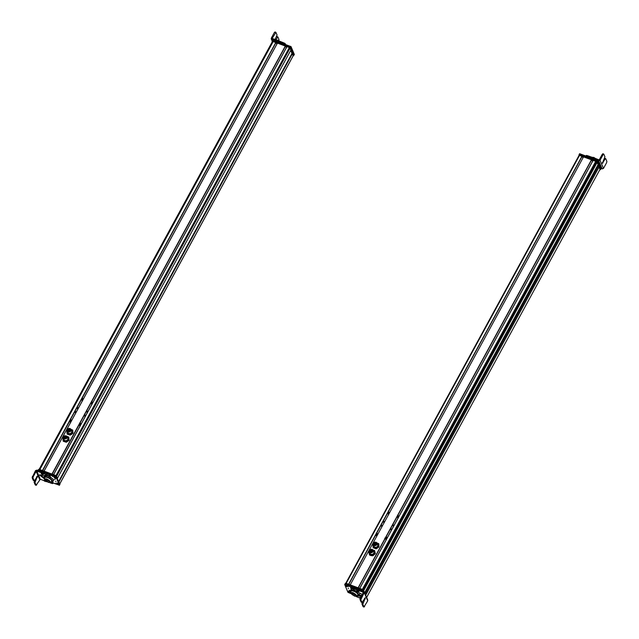 <?xml version="1.0" encoding="UTF-8"?>
<svg xmlns="http://www.w3.org/2000/svg" width="639" height="639" viewBox="0 0 639 639"><rect width="100%" height="100%" fill="white"/><g stroke="black" fill="none" stroke-linecap="round" stroke-linejoin="round"><path stroke-width="0.96" d="M345.851 583.247L579.102 155.309L579.557 155.325L346.178 583.367L348.598 584.27M579.557 155.325L582.105 156.411M581.865 156.867L583.247 157.378M583.551 156.827L350.236 584.877L358.12 587.8L591.49 159.758L358.311 587.872L591.634 159.918M583.615 156.827L591.49 159.758M591.387 160.389L592.776 160.908M593.072 160.365L359.701 588.391L593.136 160.365L359.757 588.415L362.353 589.374L595.724 161.332L362.593 589.47L595.804 161.723M593.136 160.365L595.724 161.332M596.315 162.138L597.161 162.386L598.096 164.598L364.749 592.593M598.072 164.646L599.07 167.019L365.748 594.965M365.78 595.037L599.07 167.019M599.134 167.043L600.053 169.279M372.617 549.604A1.989 1.725 -22.9 0 0 369.973 552.431A1.989 1.725 -22.9 0 0 372.617 549.604M372.88 550.259L372.401 549.612C373.256 551.649 372.481 552.487 370.061 552.12A1.757 1.518 -22.9 0 1 372.401 549.612M372.465 549.772C373.32 551.808 372.545 552.639 370.133 552.272L369.646 551.625M372.146 549.883C372.817 551.481 372.21 552.136 370.316 551.848C369.646 550.251 370.261 549.596 372.146 549.883L372.497 550.331M370.316 551.848L369.965 551.401M371.275 555.674L369.518 555.019L372.737 555.658L371.275 555.674M372.88 550.035L374.542 550.475L375.341 553.598L372.825 555.874M369.518 555.019L368.815 552.112L369.374 551.489M374.542 550.475L375.245 553.382L372.737 555.658M370.045 552.591A1.989 1.725 -22.9 0 0 373.687 553.31A1.989 1.725 -22.9 0 0 373.216 551.153M373.048 550.075A2.987 2.58 157.1 0 1 374.845 551.808A2.987 2.58 157.1 0 1 374.766 553.174A2.987 2.58 157.1 0 1 373.943 554.396A2.987 2.58 157.1 0 1 371.075 555.219A2.987 2.58 157.1 0 1 369.118 553.446A2.987 2.58 157.1 0 1 369.398 551.617M377.05 544.228A1.989 1.725 -22.9 0 0 373.312 543.565A1.989 1.725 -22.9 0 0 377.05 544.228M376.77 543.134L376.834 544.188L373.535 544.5M376.77 544.037L373.495 544.428L373.464 543.446A1.757 1.518 -22.9 0 1 376.77 544.037M376.411 543.973C375.045 545.363 374.182 545.211 373.823 543.509C375.189 542.12 376.051 542.271 376.411 543.973L376.387 543.206M373.847 544.276L373.823 543.509M378.759 543.717L378.791 545.107A2.987 2.58 157.1 0 0 377.21 543.038L376.922 542.934A2.987 2.58 157.1 0 1 377.21 543.038L378.759 543.717L379.007 546.952L376.163 548.861L373.16 547.743L373.24 544.228M376.075 548.645L374.518 547.966A2.987 2.58 157.1 0 0 377.441 547.575A2.987 2.58 157.1 0 0 378.791 545.107L378.919 546.736L376.163 548.861M373.288 544.492A2.987 2.58 157.1 0 0 373.264 544.532A2.987 2.58 157.1 0 0 372.936 545.898A2.987 2.58 157.1 0 0 374.518 547.966L373.072 547.535M373.943 545.371A1.989 1.725 -22.9 0 0 377.489 546.313A1.989 1.725 -22.9 0 0 377.106 544.029M363.144 592.728L362.912 592.201L364.206 592.68L358.239 590.292L358.687 589.47L357.912 589.094L351.242 587.033L350.795 587.856L352.824 588.471L353.271 587.648M352.824 588.471L358.239 590.292M350.555 588.088L362.225 594.406M361.434 596.363L360.907 596.147L361.251 595.284L358.559 595.476M357.137 596.083L360.907 596.147M360.492 598.328L355.979 596.483M357.057 590.492L357.105 590.037L357.057 590.492M361.882 595.548L361.354 595.332M367.321 599.678L367.737 600.82L363.95 606.938L362.8 604.286L365.412 597.777L361.97 602.369L360.827 599.717L364.206 592.68L363.791 591.53L358.687 589.47M363.12 592.768L362.912 592.201L363.12 592.768L359.957 599.398L361.107 602.05L362.617 602.002M363.791 591.53L367.737 600.82M365.412 597.777L364.709 598.168M364.597 606.579L363.088 606.619L363.735 606.259L363.088 606.619L361.938 603.967L362.185 602.689L363.048 603.008M360.412 597.233L359.813 597.513L360.644 597.313M359.781 597.345L360.188 598.144M357.177 590.013L356.937 590.5L357.177 590.013L358.894 590.939L358.655 591.426L358.894 590.939M358.08 591.434L358.99 591.363M357.097 591.211L356.794 590.164M357.369 591.379L358.016 591.522L357.505 591.131M348.215 588.096L348.415 588.559M355.388 589.422L355.835 588.599L344.709 584.581L347.983 592.377L350.651 593.503M363.903 591.578L363.136 590.324L345.379 583.719L344.709 584.581M349.285 590.644L349.094 590.188L349.285 590.644M346.162 585.34C347.824 586.306 347.999 586.714 346.673 586.562C345.012 585.604 344.844 585.196 346.162 585.34L345.411 585.22M347.584 586.402L346.673 586.562M348.71 591.402C350.372 592.369 350.539 592.776 349.221 592.625C347.56 591.658 347.384 591.251 348.71 591.402L347.959 591.283M350.132 592.465L349.221 592.625M348.487 586.027L348.702 586.53L348.487 586.027M345.379 583.719L345.611 583.287M353.167 592.944A3.067 1.038 -151.4 0 0 351.059 592.888A3.067 1.038 -151.4 0 0 354.333 595.772A3.067 1.038 -151.4 0 0 356.442 595.828A3.067 1.038 -151.4 0 0 353.167 592.944M351.338 592.68L351.115 593.136A3.067 1.038 -151.4 0 0 351.186 593.304L351.785 592.633M354.477 596.107L350.412 592.537L353.024 592.609L357.081 596.179L354.477 596.107M350.412 592.537L351.162 591.171A3.802 1.286 28.6 0 1 353.774 591.243A3.802 1.286 28.6 0 1 357.832 594.805L357.081 596.179M350.651 592.105L349.653 591.179L351.154 589.869L356.003 591.682L359.342 594.797L357.84 596.107L357.249 595.883M351.538 588.886L349.653 591.179M351.154 589.869L351.674 588.926M359.342 594.797L360.013 593.567L359.509 593.096M356.003 591.682L356.41 590.931M363.343 590.532L361.914 589.869M366.85 597.96L363.287 589.725L345.835 583.239L345.539 583.774M347.225 586.099L347.249 586.61L345.427 585.356L347.328 586.586M345.427 585.356L345.843 585.148M347.408 586.554L345.595 585.3L347.408 586.554M347.289 586.618C345.875 586.171 345.236 585.731 345.372 585.308L345.443 585.236M349.437 592.105L349.381 592.617C348.127 592.034 347.744 591.61 348.255 591.355L348.247 591.267M348.255 591.355L349.445 592.593M349.677 592.673L348.551 591.41C349.821 592.002 350.204 592.417 349.677 592.673L349.892 592.649M397.506 517.35L397.762 517.59A0.551 0.471 -22.9 0 0 398.385 517.438M398.536 517.167A0.551 0.471 -22.9 0 0 398.257 516.679L397.762 517.59M398.528 517.183A0.551 0.471 -22.9 0 0 397.674 517.542M399.135 516.072L397.738 515.553M385.189 538.573L386.579 539.092M393.816 525.833L393.009 525.673M393.265 525.905L393.76 525.002L394.047 525.394M391.667 529.755L390.852 529.611M391.108 529.851L391.603 528.94L391.899 529.348M386.571 538.142L387.066 537.239L386.315 537.902M387.066 537.239L387.354 537.679M384.758 538.142L385.037 538.901L386.403 539.412M393.464 526.368L393.999 525.482M391.308 530.306L391.851 529.427M386.763 538.597L387.33 537.726M377.186 535.051L377.673 534.148A0.551 0.471 157.1 0 1 377.761 534.188M377.481 533.685A0.551 0.471 157.1 0 1 376.986 534.587A0.551 0.471 157.1 0 1 377.481 533.685M376.89 535.873L375.508 535.354M382.33 525.889L381.763 526.76M384.478 521.951L383.911 522.822M389.007 513.652L388.44 514.523M377.066 535.554L375.676 535.035M388.232 512.023L389.614 512.534M382.066 525.394L381.571 526.296L382.066 525.394L382.354 525.857M384.215 521.456L383.719 522.359L384.215 521.456L384.502 521.911M388.736 513.157L388.248 514.06L388.736 513.157L389.023 513.612M601.179 168.408L600.508 169.279L597.074 161.172L579.102 154.622L579.773 153.751L597.521 160.349L601.179 168.408M579.549 153.799L579.15 154.542M592.712 158.56L592.257 158.392M598.711 160.78L600.029 160.277L603.168 154.526L602.297 154.207L599.382 159.55L598.727 159.798L593.288 157.513L592.601 157.354L592.153 158.168L598.711 160.78L602.186 168.912L601.147 168.528M602.186 168.912L603.496 168.408L606.635 162.649L606.882 161.363L605.756 158.72L605.109 159.087L605.756 158.72M588.016 156.811L590.811 157.849L591.227 157.018L588.759 156.1L586.602 155.437L586.219 156.148M591.227 157.018L592.601 157.354M590.811 157.849L592.153 158.168M595.556 158.616L595.101 159.438M588.862 156.14L588.415 156.962M603.807 154.159L603.168 154.526L603.807 154.159L604.941 156.803L602.321 163.312L605.109 159.087L604.31 158.784M602.321 163.312L603.024 162.921L602.321 162.665M604.893 158.4L604.246 158.76L604.893 158.4M592.88 160.852L592.073 160.101L592.96 160.565M594.797 158.839L594.422 157.713L593.583 157.657M579.285 154.686L579.03 155.157M579.509 154.646L596.962 161.132L596.666 161.675L578.99 155.237L579.509 154.646M599.837 169.694L600.62 169.191L596.962 161.132M596.411 162.146L597.018 161.939L600.101 169.79M593.288 165.733L593.751 166.412M58.644 481.479L292.015 53.436M58.708 481.486L292.087 53.436M292.342 53.532L293.189 55.705M272.318 41.695L39.163 469.322L272.318 41.695L272.917 41.958M39.778 469.569L42.541 470.616M39.81 469.561L273.157 41.527L275.944 42.669M82.104 398.305L275.705 43.117M275.744 43.14L277.094 43.644M44.011 471.143L52.063 474.154L285.441 46.104L277.39 43.101L44.027 471.127L277.39 43.101M285.481 46.208L52.158 474.146L285.441 46.104M91.633 401.843L285.234 46.663M285.274 46.687L286.615 47.182M53.532 474.681L56.016 475.584L289.395 47.534L290.098 48.053L290.921 50.01L57.574 477.996L290.921 50.01M286.911 46.639L53.54 474.665L286.911 46.639L289.395 47.534M290.721 50.385L292.047 53.508M67.566 431.413A1.989 1.725 -22.9 0 0 70.673 428.993A1.989 1.725 -22.9 0 0 67.566 431.413M70.498 429.136C70.929 431.309 70.01 432.028 67.75 431.269L67.47 430.814M70.705 429.44L70.673 429.36A1.757 1.518 -22.9 0 0 70.434 428.985C68.165 428.226 67.255 428.937 67.686 431.117L67.502 430.886M67.686 431.117A1.757 1.518 -22.9 0 0 70.673 429.36M67.982 430.886C67.646 429.176 68.357 428.625 70.13 429.216C70.474 430.918 69.755 431.477 67.982 430.886L67.79 430.582M68.621 430.502L68.397 430.015M70.865 429.248L72.734 430.159L72.998 433.17L71.656 434.28L70.21 435.151L67.159 434.129L66.887 432.291A2.987 2.58 157.1 0 1 67.223 430.798M67.183 430.566L66.887 432.291A2.987 2.58 157.1 0 0 68.541 434.304L67.071 433.921M72.638 429.943L72.91 432.954L70.122 434.943L68.541 434.304A2.987 2.58 157.1 0 0 70.034 434.416A2.987 2.58 157.1 0 0 71.464 433.825A2.987 2.58 157.1 0 0 72.718 431.325A2.987 2.58 157.1 0 0 71.065 429.312A2.987 2.58 157.1 0 0 70.873 429.256M67.854 432.132A1.989 1.725 -22.9 0 0 71.752 431.485M42.677 473.259L43.3 473.755M33.228 476.694L36.143 471.35L36.798 471.103L42.741 473.116L43.188 472.293L42.414 471.917L36.814 470.12L35.504 470.624L32.118 477.66L33.26 480.312L33.907 479.953L33.26 480.312L34.131 480.632L32.98 477.98L33.228 476.694L32.365 476.374M40.249 479.226L44.243 480.744M46.863 481.75L45.768 481.526M49.914 482.788L52.446 483.587M52.845 482.189L52.678 483.364L52.845 482.189L52.19 481.75M50.936 482.357L52.398 483.004M49.131 476.542L47.254 475.736L39.546 475.025L44.291 478.683M50.066 475.456L49.594 476.518L50.066 475.456L49.507 474.937L43.188 472.293M44.738 473.044L44.291 473.866L49.61 476.279M44.291 473.866L42.741 473.116M46.176 480.951L46.128 481.415M43.532 477.317L40.041 474.761M39.969 472.269L40.417 471.446M36.798 471.103L40.321 479.25L36.104 485.201L34.961 482.549L37.565 476.039L34.778 480.272M46.655 474.729L47.102 473.906M36.75 484.841L35.241 484.881L35.888 484.522L35.241 484.881L34.091 482.229L34.522 480.624M37.565 476.039L36.87 476.43M41.839 472.892L41.247 473.164L41.839 472.892L43.42 473.93L42.829 474.21M42.557 474.346L41.447 473.954L42.358 474.505L43.404 474.194M41.208 472.996L41.447 473.954M42.31 474.162L41.591 473.914L42.31 474.162M46.296 480.943L46.064 481.431M44.578 480.025L44.347 480.512L44.626 480.025M45.489 481.439L46.391 481.375M44.498 481.223L44.195 480.177M45.209 481.271L44.562 481.127L45.209 481.271M55.912 481.702L55.721 481.247M53.053 482.972L59.427 485.217L56.152 477.421L48.037 474.274M59.195 485.265L59.874 484.394L56.248 476.343L38.492 469.729L37.821 470.6M40.736 471.558L38.044 470.552M54.842 479.154L55.034 479.609L54.842 479.154M57.965 484.458C56.304 483.499 56.136 483.092 57.454 483.236C59.115 484.202 59.291 484.61 57.965 484.458L58.876 484.298M56.679 483.411L57.454 483.236M55.425 478.395C53.764 477.437 53.588 477.029 54.914 477.173C56.575 478.14 56.743 478.547 55.425 478.395L56.328 478.236A1.214 0.407 -151.4 0 0 56.296 478.172M54.155 477.053L54.914 477.173M55.649 483.771L55.433 483.268L55.649 483.771M52.622 476.574L52.414 476.071L52.622 476.574M48.133 482.062A3.067 1.038 -151.4 0 0 50.233 482.118A3.067 1.038 -151.4 0 0 46.959 479.242A3.067 1.038 -151.4 0 0 44.85 479.178A3.067 1.038 -151.4 0 0 48.133 482.062M46.815 478.907L50.88 482.469L48.268 482.397L44.211 478.835L46.815 478.907M44.211 478.835L44.954 477.461A3.802 1.286 28.6 0 1 47.566 477.533A3.802 1.286 28.6 0 1 51.623 481.095L50.88 482.469M44.442 478.403L43.444 477.469L44.946 476.167L49.794 477.972L53.133 481.087L51.631 482.397L51.04 482.173M53.133 481.087L53.804 479.857L49.65 476.438M49.794 477.972L50.465 476.742M45.473 475.208L44.946 476.167M45.337 475.184L43.444 477.469M56.416 476.518L39.698 470.176M57.382 478.467L56.36 475.712L38.907 469.226L38.604 469.777M59.786 484.194L58.636 481.455M58.516 483.995L58.54 484.506L56.719 483.252L57.135 483.044M58.58 484.514C57.167 484.066 56.528 483.627 56.655 483.204L56.735 483.132M56.719 483.252L58.62 484.482M58.7 484.45L56.887 483.196L58.7 484.45M55.641 477.884L55.585 478.387C54.307 477.804 53.932 477.381 54.451 477.133L55.649 478.371M55.881 478.443L54.746 477.189C56.008 477.772 56.384 478.188 55.881 478.443L55.944 478.427M81.928 400.254A0.551 0.471 157.1 0 1 82.782 399.894M82.008 400.294A0.551 0.471 157.1 0 1 82.503 399.391L82.008 400.294M70.905 421.828L69.507 421.309M82.064 398.289L83.453 398.808M77.934 407.682L77.447 408.593L78.198 407.922M75.793 411.628L75.306 412.53L76.049 411.867M71.28 419.935L70.793 420.837L71.544 420.174M70.729 422.147L69.331 421.636M78.214 408.185L77.638 409.048M76.073 412.131L75.498 412.994M71.568 420.438L70.985 421.301M81.145 424.04A0.551 0.471 -22.9 0 0 80.274 423.625A0.551 0.471 -22.9 0 0 80.378 424.408A0.551 0.471 -22.9 0 0 81.049 424.224M81.153 424L81.065 423.961A0.551 0.471 -22.9 0 0 80.298 424.368M78.861 425.167L80.25 425.686M85.051 416.54L85.634 415.677M87.2 412.602L87.783 411.732M91.728 404.303L92.304 403.433M92.975 402.338L91.593 401.827M79.036 424.847L80.426 425.358M84.859 416.077L85.354 415.174L84.604 415.845M87.008 412.139L87.503 411.236L86.752 411.899M91.537 403.84L92.024 402.937L91.273 403.6M66.248 436.341C64.475 435.75 63.756 436.301 64.1 438.011C65.873 438.602 66.584 438.042 66.248 436.341L66.44 436.637M63.804 438.242C66.065 438.993 66.975 438.282 66.544 436.11C64.283 435.351 63.365 436.062 63.804 438.242L63.62 438.011A1.757 1.518 -22.9 0 0 66.823 436.565M66.855 436.645L66.544 436.11M63.684 438.538C66.248 439.392 67.279 438.586 66.791 436.117C64.227 435.263 63.197 436.07 63.684 438.538L64.084 439.712M67.75 438.154L66.791 436.117M66.983 436.373L68.756 437.076L69.116 440.295L66.328 442.276L63.277 441.253L64.659 441.429A2.987 2.58 157.1 0 1 62.997 439.416L63.181 441.046M68.756 437.076L69.02 440.079L66.24 442.068L64.659 441.429A2.987 2.58 157.1 0 0 67.574 440.95A2.987 2.58 157.1 0 0 68.836 438.45A2.987 2.58 157.1 0 0 67.175 436.437A2.987 2.58 157.1 0 0 66.983 436.381M63.293 437.691L62.997 439.416A2.987 2.58 157.1 0 1 63.341 437.923M63.972 439.257A1.989 1.725 -22.9 0 0 67.862 438.61M272.925 39.77L291.025 46.623L294.323 54.427L293.652 55.289L290.218 47.182L272.254 40.632L272.925 39.77L282.686 43.396M272.294 40.736L271.695 39.314L272.893 39.754M271.271 38.172L271.695 39.314L271.271 38.172L277.062 40.137L276.615 40.96M285.361 44.123L284.842 43.332L277.062 40.137M278.452 42.278L277.638 41.535M272.613 38.667L272.366 38.084L272.581 38.659L272.366 38.084L275.928 32.381L277.054 35.025L275.034 39.562M275.928 32.381L274.419 32.421L271.279 38.172M277.007 36.623L276.36 36.982L277.007 36.623M275.84 39.858L277.877 36.942L279.003 39.586L278.748 40.872M276.423 37.006L277.877 36.942M277.118 43.604L276.895 43.021L277.294 43.284M276.839 43.5L276.895 43.021M276.991 40.425L278.037 40.105L279.187 41.615M290.785 50.265L293.7 55.178L293.173 55.777L291.999 53.404M272.358 40.672L272.102 41.144M289.739 47.661L272.286 41.176L272.581 40.632L290.042 47.11L289.739 47.661L290.913 50.034L291.28 49.475L290.985 50.034M291.28 49.475L290.042 47.11M272.062 41.223L272.286 41.751M348.59 584.262L581.969 156.22M348.718 584.31L582.073 156.299M348.79 584.342L582.113 156.387L348.798 584.342M358.239 587.848L591.594 159.83M362.481 589.422L595.836 161.419M365.196 586.059L594.078 166.26L365.188 586.051M363.24 589.709L596.363 162.13M363.735 590.196L597.034 162.298M363.807 590.38L597.161 162.386M365.236 593.743L598.559 165.797M366.714 597.249L600.069 169.255L366.722 597.257M361.075 598.431L360.204 598.112M359.789 591.043L360.236 590.22M356.786 589.757L357.233 588.934M360.372 596.075L360.819 595.252M359.957 599.398L360.827 599.717M364.326 598.871L365.141 599.166M362.8 604.286L361.938 603.967M363.112 591.275L363.487 590.588M362.696 591.123L363.136 590.324M344.748 584.509L345.156 583.758M354.501 593.591L354.278 594.35L354.701 593.815M351.674 593.264L352.017 592.649M351.146 593.032L351.674 593.431M354.853 593.863L354.461 594.797M354.485 594.709L354.917 594.334M363.383 590.468L363.639 589.981M362.992 590.268L363.287 589.725M597.521 160.349L597.074 161.172M597.872 160.605L597.425 161.427M594.062 157.889L593.615 158.712M600.029 160.277L603.496 168.4M597.321 161.387L597.018 161.939M59.084 481.63L292.454 53.612M59.922 483.547L293.277 55.553M39.243 469.353L272.406 41.711M39.842 469.577L273.22 41.527M42.43 470.536L275.808 42.486M42.557 470.584L275.92 42.565M42.621 470.608L275.952 42.653L42.629 470.608M42.677 470.624L69.379 421.652M44.083 471.151L277.462 43.101M51.951 474.074L285.329 46.024M52.206 474.162L78.909 425.183M53.604 474.681L286.983 46.639M56.751 476.055L290.098 48.053M41.287 472.58L41.735 471.758M36.143 471.35L39.666 479.498M43.636 478.323L43.883 477.876M49.051 475.759L49.507 474.937M32.118 477.66L32.98 477.98M34.961 482.549L34.091 482.229M35.209 481.271L34.338 480.951M37.302 477.429L36.487 477.133M56.152 477.421L56.599 476.606M55.801 477.165L56.248 476.343M38.268 469.721L37.845 470.496L38.268 469.777M48.644 480.161L48.181 480.999L48.708 480.624M48.292 479.881L48.069 480.648L48.492 480.113M46.24 479.018L46.168 479.506L46.519 479.09M47.917 479.673L47.861 480.137L48.165 479.809M46.663 479.138L46.28 479.849L46.799 479.482M56.456 476.454L56.711 475.967M56.064 476.255L56.36 475.712M58.908 482.094L59.131 481.678M272.701 39.81L272.294 40.561M290.665 46.359L290.218 47.182M291.025 46.623L290.577 47.446M275.697 39.81L275.249 40.632M278.524 40.68L278.077 41.503M280.106 41.447L279.658 42.262M282.678 42.398L282.222 43.22M284.842 43.332L284.451 44.051M285.393 43.851L285.146 44.307M290.394 47.374L290.09 47.925M292.702 53.005L292.406 53.556M292.806 53.085L292.51 53.628M345.795 583.231L579.102 155.309M370.149 553.406L369.462 551.792M373.807 551.848L373.128 550.243M370.285 550.842L370.484 551.313M370.596 550.714L371.171 552.088M371.059 551.665L371.235 552.08M371.363 551.537L371.563 552.016M371.89 550.778L372.233 551.585M372.194 550.642L372.457 551.265M371.539 550.299L371.906 551.169M371.842 550.171L372.01 550.57M370.836 550.259L371.083 550.826M371.139 550.123L371.746 551.553M370.468 551.449L370.716 552.04M370.772 551.321L371.099 552.088M371.682 551.369L371.89 551.864M371.986 551.241L372.162 551.665M371.083 550.93L371.315 551.473M371.387 550.802L371.85 551.888M377.697 544.724L377.018 543.118M374.031 546.281L373.352 544.668M375.085 542.982L375.588 544.172M374.781 543.11L375.005 543.645M374.526 544.045L374.726 544.508M374.222 544.172L374.526 544.891M375.7 544.252L375.884 544.676M375.397 544.388L375.588 544.835M376.059 543.717L376.283 544.252M375.748 543.845L376.044 544.54M375.86 543.118L376.315 544.188M375.556 543.246L375.764 543.725M374.542 543.454L374.909 544.316M375.037 544.396L375.261 544.939M374.734 544.532L374.909 544.963M375.269 543.677L375.484 544.188M374.965 543.805L375.428 544.899M367.784 600.109L364.254 591.954M350.499 587.896L350.947 587.073M364.054 607.05L363.192 606.731M361.211 602.162L362.073 602.481M344.709 584.533L345.156 583.711M351.194 593.319L351.777 593.415L352.057 592.529M353.511 593.088L353.327 593.791L353.75 593.248M355.076 593.958L355.02 594.422L355.3 594.126M353.87 593.335L353.439 594.134L353.958 593.759M354.126 593.375L354.07 593.847L354.373 593.511M355.428 594.214L355.236 594.933L355.643 594.398M352.872 592.848L352.488 593.559L353.008 593.184M345.348 583.703L345.603 583.231M349.397 592.625L348.095 591.251M601.179 168.464L600.732 169.287M579.549 153.751L579.102 154.574M586.306 155.477L585.987 156.06M603.711 154.055L602.841 153.727M604.79 158.288L605.652 158.608M592.601 157.641L593.647 157.322M579.285 154.638L578.982 155.189M600.628 169.247L600.325 169.79M59.954 483.611L293.277 55.657M39.786 469.553L273.157 41.527M71.632 431.029L70.953 429.424M67.974 432.587L67.287 430.982M69.963 430.199L70.154 430.654M69.659 430.327L69.907 430.918M69.379 429.256L69.747 430.135M69.068 429.384L69.675 430.806M68.093 430.143L68.549 431.221M68.645 430.542L68.956 431.269M68.341 430.67L68.573 431.229M69.316 430.702L69.507 431.157M69.004 430.83L69.188 431.245M69.899 429.56L70.282 430.454M69.595 429.696L69.779 430.119M68.716 429.448L68.932 429.967M68.413 429.576L69.012 430.998M69.212 429.983L69.675 431.077M68.908 430.111L69.124 430.63M52.741 483.555L53.189 482.733M49.586 476.55L50.034 475.728M36.207 485.313L35.345 484.993M33.364 480.424L34.234 480.744M59.427 485.273L59.874 484.45M47.542 479.538L47.126 480.081L47.302 479.378M49.443 480.696L49.027 481.231L49.219 480.512M49.099 480.416L48.812 480.712L48.868 480.248M47.757 480.049L47.23 480.424L47.661 479.633M59.802 484.226L60.018 483.827M55.601 478.395L54.291 477.021M65.018 437.236L65.234 437.755M65.322 437.108L65.785 438.202M64.531 436.701L65.13 438.122M64.835 436.573L65.05 437.092M65.713 436.82L65.889 437.244M66.017 436.685L66.392 437.579M65.122 437.955L65.298 438.37M65.426 437.827L65.617 438.282M64.451 437.795L64.691 438.354M64.763 437.667L65.066 438.394M64.212 437.268L64.667 438.346M64.515 437.14L64.715 437.611M65.186 436.509L65.785 437.931M65.49 436.381L65.865 437.26M65.769 437.451L66.017 438.042M66.073 437.324L66.272 437.779M272.693 39.762L272.246 40.584M294.331 54.475L293.876 55.297M272.142 41.024L271.224 38.883M275.824 32.27L274.962 31.95M276.903 36.511L277.773 36.83M293.7 55.234L293.397 55.777M272.358 40.624L272.054 41.176"/></g></svg>
